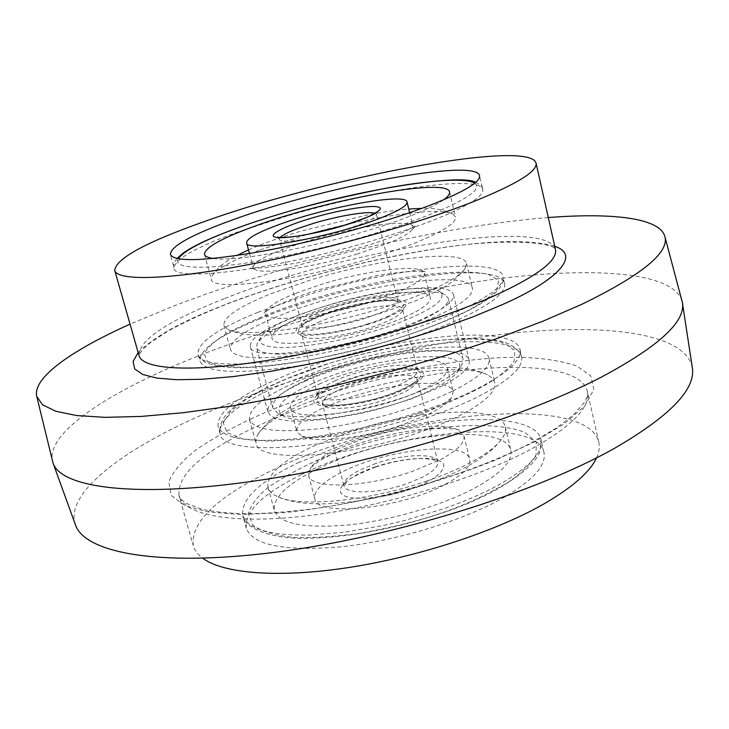 <?xml version="1.0" encoding="UTF-8"?>
<svg xmlns="http://www.w3.org/2000/svg" width="729" height="729" viewBox="0 0 729 729"><rect width="100%" height="100%" fill="white"/><g stroke="black" fill="none" stroke-linecap="round" stroke-linejoin="round"><path stroke-width="0.55" stroke-dasharray="3.65 2.73" d="M138.155 352.544C153.992 336.871 181.895 321.316 221.871 305.888C271.443 286.142 347.633 264.235 414.637 252.243C481.14 240.406 527.851 238.438 554.769 246.347M252.444 418.227C231.722 427.914 213.123 438.284 196.648 449.365C182.305 460.628 173.028 471.426 168.827 481.769L171.133 495.319L184.701 505.552L207.792 511.904L240.342 514.492L283.845 512.669C317.908 508.951 354.185 502.609 392.676 493.642C430.629 483.418 465.111 472.146 496.112 459.835L534.594 441.82L564.255 423.813L584.849 405.798L593.907 389.322L590.745 375.754L576.639 365.931C562.67 361.32 546.021 358.55 526.693 357.602C458.869 354.039 324.815 384.065 252.444 418.227M287.071 216.03L236.506 232.451C195.172 247.605 174.395 259.506 174.167 268.144C172.873 282.779 279.827 268.983 376.711 239.422C398.28 232.925 417.261 226.455 433.664 220.012C467.581 206.353 483.938 196.174 482.753 189.485C479.828 174.24 374.742 189.987 287.071 216.03M259.242 250.184C232.943 260.125 217.224 268.6 212.084 275.626L211.273 279.207C210.799 291.691 295.418 281.43 371.298 258.039C388.065 252.945 402.891 247.824 415.785 242.657C443.214 231.394 456.445 222.828 455.47 216.96L453.046 214.208C439.195 205.833 363.507 217.607 299.737 236.734L259.242 250.184M357.474 253.92C313.561 267.37 262.741 274.797 254.922 269.448L253.227 267.634C253.027 263.105 263.187 256.9 283.718 249.008L310.691 239.996C357.274 225.899 412.003 218.472 413.097 226.883L412.477 229.28C409.771 233.198 400.996 238.128 386.16 244.078L357.474 253.92M298.106 462.751L346.239 443.569C430.392 414.865 534.758 409.944 540.945 439.496C543.588 452.436 529.099 467.79 497.497 485.578C482.188 493.861 464.255 501.588 443.697 508.751L404.395 520.579L384.192 525.363L344.68 532.216L308.859 535.086L293.158 534.986L279.28 533.883L267.443 531.833L257.793 528.88L250.439 525.117L245.418 520.634L242.757 515.512C240.78 499.301 259.223 481.714 298.106 462.751M336.197 449.565C323.476 455.753 314.974 461.803 310.672 467.726L308.622 475.499C310.18 489.369 365.12 487.883 412.249 471.435L439.633 460.063C457.119 450.786 465.23 442.731 463.963 435.896L458.441 430.064C443.615 422.246 399.018 426.793 362.031 439.25L336.197 449.565M427.039 480.912C369.084 501.105 299.182 507.785 277.394 496.531C272.145 494.08 269.019 491.036 268.026 487.373C266.495 475.253 280.957 461.812 311.411 447.05L350.239 431.686C417.945 408.732 500.923 404.513 505.288 426.893C506.163 430.584 504.887 434.757 501.452 439.414C495.811 446.913 485.149 454.805 469.467 463.097C457.293 469.449 443.141 475.39 427.039 480.912M375.599 466.824C351.241 474.57 333.672 488.867 342.666 494.554C349.018 501.115 384.137 498.654 409.279 489.569C435.359 481.113 451.051 466.369 440.453 461.421C432.388 455.579 399.137 458.486 375.599 466.824M548.299 217.552C438.958 226.108 286.324 262.577 173.502 306.116L130.054 324.159M682.007 300.74C672.302 270.951 588.704 266.459 490.207 279.808C390.726 293.532 276.792 323.731 187.016 360.463C105.978 393.742 46.091 433.409 52.479 461.202M692.286 367.48C685.05 332.123 602.473 322.883 504.568 333.991C405.679 345.464 292.147 375.581 203.628 414.154C122.764 449.474 64.48 493.178 75.406 524.716M596.541 457.867C599.129 452.208 599.885 447.014 598.81 442.275C586.398 390.762 384.857 414.218 270.978 470.925C216.622 497.169 190.725 522.073 193.276 545.647C194.597 550.313 197.75 554.514 202.735 558.241M443.551 199.846C436.881 204.576 425.499 210.08 409.379 216.349C350.512 239.805 239.95 263.242 213.551 258.467M301.287 474.661C262.54 493.815 244.206 511.685 246.293 528.261C252.872 545.31 284.419 551.498 340.935 546.823C394.981 541.128 460.5 521.499 500.777 499.237C532.27 481.249 546.659 465.631 543.952 452.39C536.243 414.956 385.477 431.887 301.287 474.661M317.252 469.084C286.971 484.12 272.682 497.971 274.368 510.628C279.644 523.969 304.576 528.725 349.145 524.889C391.664 520.324 443.168 505.079 475.454 487.674C501.151 473.376 512.952 460.928 510.856 450.349C505.47 421.225 384.429 434.839 317.252 469.084M445.601 484.165C462.979 474.697 470.989 466.396 469.649 459.252C466.651 440.289 386.206 449.128 342.065 472C322.728 481.787 313.643 490.69 314.81 498.718C315.848 517.508 401.324 508.76 445.601 484.165M387.682 317.197C358.786 330.128 305.314 339.541 297.514 333.344C292.985 329.663 299.172 324.186 316.085 316.915C351.478 301.542 414.427 293.286 405.67 305.779C403.62 309.041 397.624 312.85 387.682 317.197M320.231 321.516C307.647 326.902 301.542 331.358 301.915 334.893L303.428 336.634C310.7 342.338 359.297 333.818 385.614 321.99C394.681 318.017 400.157 314.518 402.053 311.502L402.545 309.242C401.761 300.74 349.546 308.759 320.231 321.516M335.559 380.611C326.41 384.775 320.696 388.639 318.418 392.211L317.771 395.328C318.063 405.206 372.173 398.07 401.123 383.937C412.714 378.378 418.191 373.695 417.553 369.895L415.494 367.471C406.244 361.165 361.083 368.737 335.559 380.611M333.754 384.958C323.758 389.523 317.498 393.778 314.974 397.733C303.355 412.623 369.384 406.682 405.588 388.839C421.754 380.839 426.948 374.779 421.162 370.66C410.883 363.707 361.639 371.936 333.754 384.958M257.866 312.313L307.583 294.908C394.024 267.917 498.882 255.997 502.964 276.327C504.668 285.23 488.968 297.259 455.871 312.395C439.851 319.502 421.244 326.419 400.021 333.153C304.795 363.917 198.042 373.184 197.987 354.066C197.441 342.739 217.397 328.815 257.866 312.313M326.556 367.872L277.621 386.17C237.936 403.893 218.727 419.631 219.985 433.391C221.242 456.536 327.795 451.351 421.508 419.512C442.394 412.559 460.673 405.242 476.338 397.551C508.696 381.094 523.796 367.407 521.627 356.499C516.496 331.586 411.876 340.033 326.556 367.872M295.345 293.441C279.499 299.856 269.821 305.524 266.304 310.445L265.511 313.725C265.839 323.22 321.006 317.58 369.63 302.198L398.025 292.01C416.314 284.11 425.098 277.849 424.369 273.229L422.109 270.732C411.839 264.618 363.133 271.434 322.063 284.128L295.345 293.441M383.673 307.538C318.172 328.287 241.727 338.292 227.603 329.244L223.858 325.371C223.42 317.079 239.066 306.554 270.796 293.787L310.918 279.9C380.511 258.348 463.863 248.416 466.514 263.515L465.084 268.709C460.619 275.106 448.162 282.734 427.704 291.6C414.974 297.031 400.294 302.344 383.673 307.538M300.339 405.26C278.934 415.047 264.955 424.488 258.421 433.582L256.025 438.648L255.997 443.25C257.492 462.496 341.783 458.878 415.238 433.746C431.486 428.315 445.774 422.538 458.104 416.423C484.293 402.982 496.504 391.637 494.736 382.397L492.503 378.369L487.974 375.071C466.715 363.561 397.223 371.407 339.523 390.297L300.339 405.26M400.649 425.372C361.566 438.566 314.81 443.451 301.706 436.297L296.876 431.431C295.983 424.396 305.378 416.259 325.061 407.01L351.141 396.968C396.421 381.896 450.914 378.378 453.174 391.591L451.278 398.18C447.615 403.183 439.961 408.559 428.306 414.318L400.649 425.372M305.096 381.24C279.316 392.895 266.905 403.055 267.862 411.739L270.076 415.147L274.724 417.872L281.74 419.831L291.017 420.952L302.353 421.18L330.082 418.893L362.094 413.115L378.615 409.078L410.363 399.301L437.509 388.174C460.017 377.093 470.588 367.835 469.23 360.408C466.041 340.279 363.033 354.467 305.096 381.24M420.724 319.785C361.265 347.059 249.227 363.789 250.284 346.585C249.692 339.204 262.504 330.018 288.711 319.056C347.624 293.905 451.023 277.722 453.474 294.798C454.559 301.095 443.651 309.424 420.724 319.785M259.624 318.892C219.229 335.504 199.336 349.583 199.946 361.128C205.022 372.656 236.123 374.487 293.249 366.605C347.997 358.203 415.484 338.985 457.694 319.995C490.726 304.731 506.373 292.557 504.632 283.472C499.584 257.811 347.396 281.995 259.624 318.892M474.552 390.115C433.099 410.418 366.386 429.791 311.903 437.127C255.022 443.733 223.739 440.179 218.062 426.456C216.859 412.915 236.141 397.332 275.89 379.709C362.258 340.489 513.899 319.165 519.996 349.492C522.128 360.235 506.974 373.777 474.552 390.115M276.883 316.769C245.345 329.845 229.881 340.817 230.492 349.692C234.638 358.768 259.214 360.181 304.239 353.911C347.277 347.286 400.221 332.324 433.983 317.37C460.874 305.159 473.659 295.382 472.337 288.046C469.039 267.853 346.867 287.162 276.883 316.769M451.998 391.345C418.883 407.383 366.569 422.465 323.749 428.187C278.915 433.381 254.184 430.502 249.537 419.549C248.452 409.015 263.406 396.776 294.398 382.834C363.151 351.187 484.84 334.374 489.059 358.495C490.717 367.261 478.37 378.214 451.998 391.345M404.276 317.261C422.446 309.142 431.121 302.608 430.32 297.651C428.734 284.447 347.496 297.131 301.469 316.86C281.312 325.344 271.48 332.397 271.981 338.01C271.434 351.296 357.912 338.274 404.276 317.261M319.083 384.165C364.29 363.06 445.182 352.061 447.387 367.799C448.435 373.713 440.043 381.03 422.228 389.742C376.765 412.332 290.716 423.476 290.57 407.766C289.777 401.087 299.282 393.223 319.083 384.165M418.154 288.556C428.707 288.402 435.951 289.477 439.879 291.782C448.034 299.127 432.206 310.281 392.375 325.225C354.376 338.621 304.585 348.316 279.161 347.496C263.652 346.849 257.528 343.496 260.782 337.436C269.448 319.384 370.232 288.511 418.154 288.556M276.528 354.002C307.975 355.615 378.442 339.814 417.334 322.218C439.068 312.386 449.419 304.467 448.39 298.453L445.647 295.136C441.464 292.675 433.81 291.518 422.683 291.664C389.496 291.946 330.301 305.515 292.611 321.316C273.238 329.399 261.474 336.68 257.319 343.14L256.499 347.359C257.629 351.296 264.308 353.51 276.528 354.002M311.866 383.773C370.214 356.372 475.253 345.674 457.976 371.015C454.267 376.802 445.173 383.199 430.684 390.197C385.322 412.751 298.671 427.24 282.825 415.658C272.928 407.948 282.606 397.323 311.866 383.773M307.838 379.208C362.641 353.902 460.163 340.434 463.061 359.342L461.612 365.466C457.748 371.508 448.189 378.196 432.917 385.559C385.04 409.279 293.395 424.642 276.965 412.532L272.764 407.848C271.862 399.729 283.554 390.179 307.838 379.208M224.204 298.699C167.305 321.097 138.911 340.051 139.02 355.552C138.036 355.925 139.658 353.519 143.877 348.316L150.739 342.366L167.296 331.54C182.46 323.047 200.912 314.445 222.664 305.743C281.904 282.488 359.579 261.456 427.085 250.229C493.114 238.028 552.19 241.272 555.452 249.4C546.996 216.504 343.414 250.685 224.204 298.699M530.147 449.656C475.326 479.062 383.554 506.591 308.376 515.649C233.043 524.752 184.155 515.212 179.006 495.629C177.083 474.132 203.628 450.768 258.649 425.526C373.922 371.061 576.01 344.808 587.401 391.528C590.763 407.283 571.682 426.665 530.147 449.656M474.688 183.216C489.396 193.677 417.517 221.252 373.713 233.717C342.247 243.614 301.979 253.027 252.917 261.975C206.052 269.839 171.798 268.974 178.25 258.777M348.626 448.599C322.409 456.646 296.038 469.239 269.493 486.389C258.285 495.301 251.223 504.258 248.307 513.243L252.617 525.071C261.547 531.541 275.662 535.687 294.963 537.528C316.085 537.902 337.955 536.444 360.573 533.163C393.715 527.094 421.216 520.178 443.095 512.405C465.275 504.851 487.109 494.699 508.596 481.96C521.499 473.066 530.666 464.008 536.097 454.796L536.252 442.312L525.336 432.661C501.661 422.638 456.527 424.342 418.528 430.985C390.516 436.425 367.216 442.303 348.626 448.599M374.952 213.278L376.51 214.526C376.775 216.814 371.143 220.204 359.616 224.687L342.366 230.455C312.832 239.376 279.444 243.914 279.435 239.267L280.2 237.435M367.407 323.995C352.307 329.189 312.294 337.791 300.23 332.834C291.318 327.02 320.304 314.855 335.468 310.527C349.765 305.752 386.707 297.487 400.868 301.524C412.432 306.472 383.891 319.284 367.407 323.995M335.659 306.526L319.338 312.34C307.346 317.416 301.514 321.589 301.852 324.861C302.262 330.975 335.586 327.786 364.646 318.518L381.577 312.367C392.84 307.428 398.253 303.437 397.797 300.403C396.995 294.17 363.853 297.623 335.659 306.526M375.918 463.416L360.144 469.859C348.644 475.727 343.259 481.022 343.979 485.733C345.118 494.499 378.305 493.761 406.5 483.865L422.829 477.03C433.609 471.271 438.612 466.205 437.819 461.812C436.316 452.818 403.31 453.939 375.918 463.416M339.386 389.705L355.433 383.582C383.235 374.387 416.305 372.1 417.462 379.7C418.082 383.408 412.878 387.937 401.852 393.286L385.213 399.774C356.581 409.361 323.321 411.329 322.546 403.893C322.018 399.911 327.631 395.182 339.386 389.705M352.882 378.342C337.882 382.716 309.415 395.701 318.655 403.037C331.012 409.498 370.706 401.296 385.595 395.893C401.879 391.127 429.873 377.358 418.045 370.915C403.647 365.429 366.988 373.385 352.882 378.342M309.934 299.756C283.08 307.538 255.66 318.573 227.676 332.843C215.702 340.069 207.874 346.995 204.184 353.62L207.483 361.693C215.866 365.594 229.662 367.443 248.853 367.225C270.003 365.812 292.065 363.042 315.037 358.905C348.799 351.952 376.975 344.826 399.565 337.554C422.446 330.401 445.164 321.434 467.708 310.663C481.34 303.31 491.228 296.147 497.351 289.185L498.426 280.319L488.175 274.35C465.166 269.156 419.822 273.976 381.276 281.713C352.818 287.8 329.043 293.814 309.934 299.756M418.482 413.534L394.836 420.788L366.733 428.06L334.821 434.63L301.041 439.423L268.883 441.2L242.875 439.004L227.083 432.625L223.329 422.902L230.592 411.32L245.819 399.446L265.474 388.42L286.652 378.825L326.71 364.3C352.153 355.734 385.541 348.207 426.875 341.701C457.411 337.946 486.553 337.782 504.295 343.04L514.847 350.631L514.173 361.092C508.35 369.047 498.791 377.039 485.468 385.067C463.389 396.713 441.054 406.199 418.482 413.534M598.81 442.275L587.401 391.528C588.212 393.669 587.282 397.196 584.631 402.098L573.568 414.837L556.236 428.123L532.343 442.221C478.197 471.107 387.217 498.9 311.165 509.061C266.778 514.309 236.223 515.822 202.58 509.535L186.114 503.356L180.947 499.146L179.006 495.629L193.276 545.647M176.992 258.513C173.912 262.987 172.973 266.194 174.167 268.144L170.367 254.43M212.084 275.626C217.761 267.516 225.963 260.836 236.679 255.569M248.498 249.874C263.524 243.276 281.412 236.925 302.161 230.801L367.935 214.845C384.52 211.775 398.125 209.834 408.75 209.023M412.477 229.28L416.122 225.471L404.294 231.84C393.232 236.788 378.697 242.01 360.673 247.486L295.974 263.224L265.693 267.579C257.027 268.181 251.76 268.263 249.892 267.835L254.922 269.448M543.952 452.39L540.945 439.496L540.18 450.622C536.353 466.533 497.652 494.599 443.615 512.542C395.145 528.762 349.847 537.337 307.711 538.284C269.776 539.396 244.324 527.668 242.757 515.512L246.293 528.261M277.867 237.107L279.435 239.267L301.852 324.861L301.733 326.474C299.145 325.298 310.472 319.985 335.704 310.545L368.163 302.754C375.107 301.706 376.82 301.205 388.138 300.585C395.692 300.886 399.2 301.277 398.672 301.77L397.797 300.403L376.51 214.526L376.847 211.875M310.672 467.726L318.026 461.885C322.245 458.76 340.27 449.447 360.035 443.05C385.577 434.812 409.771 429.937 432.598 428.424C451.852 428.552 460.546 429.126 458.687 430.137L458.441 430.064M501.452 439.414C494.973 447.014 492.877 449.911 477.777 460.19C463.252 469.385 445.51 477.577 424.551 484.758C369.384 502.983 309.123 510.71 277.394 496.531M375.964 466.924C357.028 474.461 347.068 479.673 346.084 482.562L343.988 485.815L322.2 403.265C329.882 407.839 360.363 404.039 385.24 395.829C402.189 390.462 414.209 382.989 413.981 382.607L417.471 378.98L437.847 461.885L435.149 460.281C428.734 458.687 422.164 458.186 415.448 458.778C402.7 459.744 389.532 462.459 375.964 466.924M204.512 254.412L211.273 279.207M409.643 212.713L413.097 226.883M268.026 487.373L274.368 510.628M463.963 435.896L469.649 459.252M303.428 336.634L297.514 333.344M317.771 395.328L301.915 334.893M318.418 392.211L314.974 397.733M415.494 367.471L421.162 370.66M417.553 369.895L402.545 309.242M402.053 311.502L405.67 305.779M308.622 475.499L314.81 498.718M505.288 426.893L510.856 450.349M249.473 253.537L253.227 267.634M453.046 214.208C444.49 209.861 434.083 207.911 421.845 208.376M449.538 191.955L455.47 216.96M475.663 182.387C480.539 184.874 482.899 187.244 482.753 189.485L479.527 175.625M504.632 283.472L503.256 278.77C503.447 283.28 499.866 288.875 492.494 295.582C486.316 300.175 486.006 301.077 468.947 310.326C450.376 319.584 427.367 328.67 399.911 337.591C349.956 353.419 291.955 365.047 252.981 367.261C231.421 368.71 215.228 366.897 204.402 361.812C196.903 354.741 198.771 355.706 197.987 354.066L199.946 361.128M519.996 349.492L521.627 356.499C518.027 347.943 509.507 342.53 496.057 340.261C486.334 338.885 475.153 338.302 462.505 338.502L435.122 340.561C399.793 344.744 363.571 352.645 326.464 364.254C289.841 375.69 256.408 391.509 243.167 400.759C226.4 411.019 218.673 421.9 219.985 433.391L218.062 426.456M266.304 310.445L263.962 313.06C263.78 311.511 290.625 297.787 319.694 289.522L375.335 275.963C382.734 274.505 402.053 271.616 415.876 271.288L425.417 271.908L422.109 270.732M465.084 268.709C456.6 278.56 448.426 285.303 440.571 288.948C436.799 291.035 432.051 293.787 416.013 300.649L380.584 313.297L347.496 322.51C330.738 326.428 322.519 328.46 297.268 332.378C273.913 335.568 255.524 336.051 242.11 333.809C235.458 332.397 230.619 330.875 227.603 329.244M258.421 433.582C264.773 425.053 272.61 417.972 281.932 412.359C286.625 408.687 313.825 394.608 341.582 386.042C365.976 378.296 390.206 372.811 414.272 369.603C425.125 368.099 446.786 366.368 464.428 368.391C473.44 369.612 481.286 371.836 487.974 375.071M451.278 398.18L444.198 403.283C437.856 407.611 424.205 413.516 403.255 420.988L373.239 429.472L342.402 435.341L319.512 437.427L310.791 437.409L301.706 436.297M250.284 346.585L267.862 411.739M223.858 325.371L230.492 349.692M249.537 419.549L255.997 443.25M424.369 273.229L430.32 297.651M447.387 367.799L453.174 391.591M439.879 291.782L445.647 295.136M457.976 371.015L461.612 365.466M463.061 359.342L448.39 298.453M453.474 294.798L469.23 360.408M466.514 263.515L472.337 288.046M489.059 358.495L494.736 382.397M265.511 313.725L271.981 338.01M290.57 407.766L296.876 431.431M260.782 337.436L257.319 343.14M282.825 415.658L276.965 412.532M272.764 407.848L256.499 347.359"/><path stroke-width="1.09" d="M554.769 246.347C581.113 254.831 558.323 280.073 502.509 304.558L473.513 316.659L438.566 329.308L398.727 341.846L355.816 353.501L312.24 363.525L270.559 371.343L233.025 376.611L201.45 379.308L176.427 379.709L156.981 378.114L142.857 374.533L134.692 368.938L133.097 361.493L138.155 352.544M342.603 225.872C316.186 233.945 280.592 239.768 275.106 237.08C266.841 235.203 286.324 225.343 311.73 218.099C336.379 210.654 370.086 204.831 377.449 206.899C387.473 208.157 369.885 218.017 342.603 225.872M130.054 324.159C71.679 350.312 32.358 377.759 36.769 396.512L42.574 404.814L55.787 411.265L76.645 415.539L105.158 417.343L140.989 416.441L183.444 412.687L231.476 406.071L283.636 396.685L338.22 384.784L393.323 370.76L446.995 355.114L497.378 338.402L542.841 321.225L582.07 304.184C641.976 274.979 669.568 252.389 664.839 236.424C659.727 217.843 612.068 212.567 548.299 217.552M36.769 396.512L53.017 462.988C60.935 487.792 135.084 498.262 254.539 481.012C373.722 463.89 519.476 419.676 601.288 377.166C658.788 346.448 685.825 321.58 682.39 302.562L664.839 236.424M203.355 221.908C324.979 177.903 529.427 138.82 536.043 163.059C537.747 171.306 516.433 184.355 472.091 202.179C413.644 225.197 317.99 251.76 241.445 265.948C164.736 280.182 117.187 280.738 114.726 270.45C115.756 258.704 145.299 242.52 203.355 221.908M53.017 462.988L75.406 524.716C84.573 552.846 158.621 567.171 275.863 552.181C392.84 537.309 534.785 493.178 614.219 448.481C670.042 416.104 696.067 389.104 692.286 367.48L682.39 302.562M430.119 205.259C386.643 222.063 317.899 240.989 262.713 251.195C205.223 261.201 174.441 262.285 170.367 254.43C170.723 246.229 191.636 234.656 233.098 219.721C323.193 186.724 476.247 157.792 479.527 175.625C480.63 181.949 464.163 191.836 430.119 205.259M202.735 558.241C223.12 573.541 278.168 578.234 347.888 567.645C417.544 557.047 494.836 531.751 543.005 504.441C572.065 487.71 589.907 472.182 596.541 457.867M213.551 258.467C208.075 257.784 205.059 256.426 204.512 254.412C204.567 247.86 220.741 238.647 253.036 226.783C324.706 200.01 447.515 177.247 449.538 191.955C450.021 193.987 448.025 196.62 443.551 199.846M277.476 225.152C324.633 207.346 406.317 192.319 407.037 201.988C407.511 205.605 398.426 211.046 379.782 218.326C332.151 237.135 245.108 252.781 246.63 242.875C246.539 238.738 256.818 232.833 277.476 225.152M114.726 270.45L139.02 355.552C142.519 369.421 190.597 372.774 266.796 360.518C342.83 348.316 437.008 321.361 494.071 295.874C537.337 276.036 557.794 260.545 555.452 249.4L536.043 163.059M178.25 258.777C189.048 243.058 252.735 221.771 287.098 211.893C312.103 204.266 344.863 196.411 385.386 188.346C424.734 180.91 465.585 177.183 474.688 183.216M280.2 237.435C282.588 235.011 288.402 232.059 297.642 228.596L314.254 223.12C339.258 215.666 368.564 210.836 374.952 213.278M475.663 182.387C463.535 173.839 366.423 187.754 286.962 211.893C253.4 221.725 225.835 231.549 204.248 241.363C195.618 245.409 188.647 249.254 183.353 252.908L176.992 258.513M236.679 255.569L248.498 249.874M376.847 211.875L374.679 213.451C373.421 215.064 362.668 219.201 342.402 225.872L308.449 234.2C301.268 235.485 299.464 235.996 287.982 237.217C278.159 237.663 277.94 237.116 277.64 237.016L277.867 237.107M407.037 201.988L409.643 212.713M246.63 242.875L249.473 253.537M421.845 208.376L408.75 209.023"/></g></svg>
